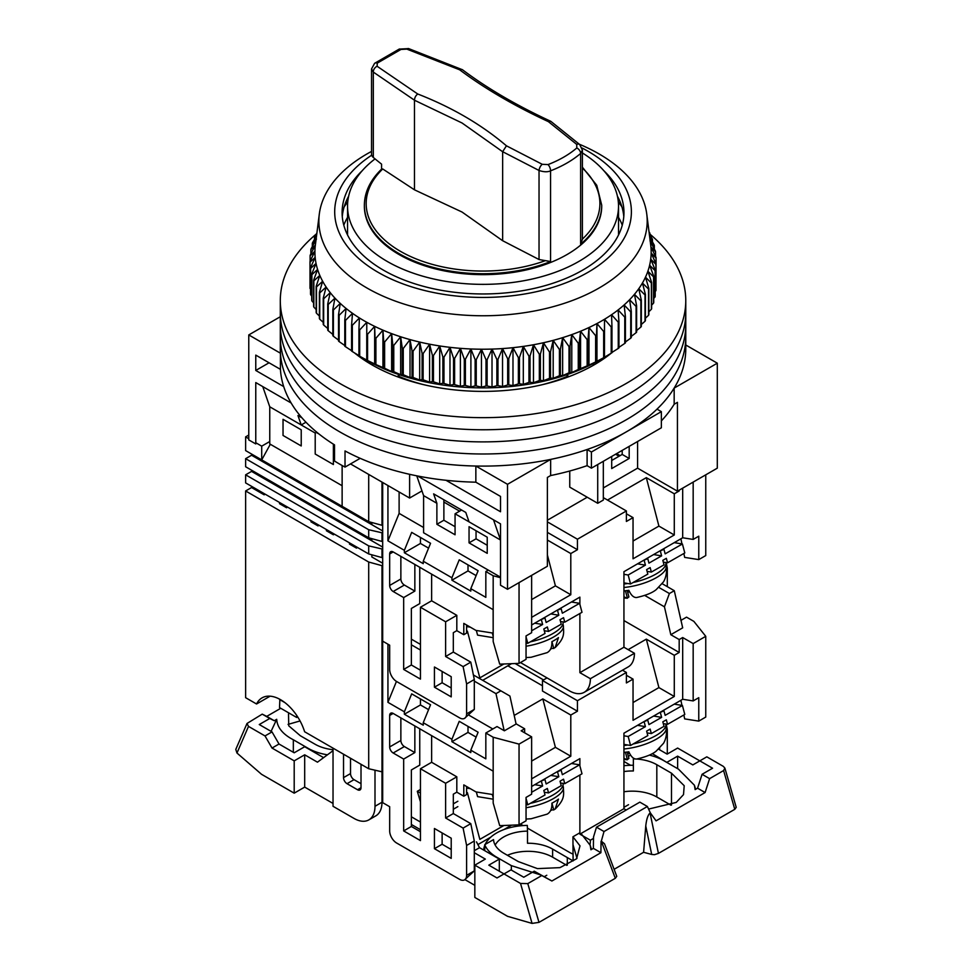 <?xml version="1.0" encoding="UTF-8"?>
<svg xmlns="http://www.w3.org/2000/svg" width="972" height="972" viewBox="0 0 972 972"><rect width="100%" height="100%" fill="white"/><g stroke="black" fill="none" stroke-linecap="round" stroke-linejoin="round"><path stroke-width="1.46" d="M283.715 386.589L255.77 370.454L255.77 355.108L280.422 369.348A202.735 117.053 0 0 0 334.526 444.884L334.526 461.044A202.735 117.053 0 0 0 339.678 464.118A202.735 117.053 0 0 0 345.024 467.095L345.024 450.947A202.735 117.053 0 0 0 475.855 482.185L500.519 496.425L500.519 511.758L446.002 480.29M280.422 369.348L280.422 353.201A202.735 117.053 0 0 0 339.678 431.823A202.735 117.053 0 0 0 475.855 466.038L507.518 484.311L550.65 459.404A202.735 117.053 0 0 0 587.1 449.514L591.426 452.016L661.361 411.642L657.023 409.139A202.735 117.053 0 0 0 674.167 388.095L717.3 363.188L685.77 344.987M582.386 152.944A135.485 78.222 180 0 1 618.52 206.137A135.485 78.222 180 0 1 534.879 278.405A135.485 78.222 180 0 1 387.233 261.444A135.485 78.222 180 0 1 347.551 206.137A135.485 78.222 180 0 1 375.046 158.886M593.272 365.351L593.272 363.54M582.374 150.138L580.624 153.467A4.945 3.281 -130.5 0 0 576.809 147.963L576.712 144.391L548.378 121.634L550.881 121.391L579.713 144.549L582.386 150.138L582.386 239.355L580.624 244.191A118.669 68.514 180 0 0 601.717 205.201L601.717 206.137A118.669 68.514 180 0 1 528.452 269.438A118.669 68.514 180 0 1 399.115 254.579A118.669 68.514 180 0 1 364.366 206.137L364.366 205.201A118.669 68.514 180 0 0 399.115 253.643A118.669 68.514 180 0 0 550.565 261.541L539.035 259.524L502.646 240.716L462.052 212.042L414.473 189.819L382.725 168.97A116.859 67.469 180 0 0 401.059 251.675A116.859 67.469 180 0 0 544.575 260.946M280.3 316.726L248.771 334.927L280.422 353.201M674.167 388.095L674.167 404.243L677.435 402.347L677.435 491.176L717.3 468.164L717.3 363.188M661.361 420.9A202.735 117.053 0 0 0 674.167 404.243M591.426 452.016L591.426 468.164L661.361 427.789L661.361 411.642M550.65 459.404L550.65 475.551A202.735 117.053 0 0 0 587.1 465.661L587.1 449.514M507.518 484.311L507.518 589.287L547.37 566.275L547.37 477.446L550.65 475.551M417.571 475.988L500.519 523.872L500.519 585.241L507.518 589.287M475.855 466.038L475.855 482.185M248.771 334.927L248.771 439.903L255.77 443.937L255.77 382.567L291.163 403.003M350.515 463.923L409.613 498.041L409.613 474.312M372.798 363.54L372.798 365.351M568.183 376.929L568.183 376.006A144.391 83.361 180 0 1 542.352 384.681M423.719 384.681A144.391 83.361 180 0 1 397.888 376.006L397.888 376.929M599.651 360.053L599.651 361.511M366.42 361.511L366.42 360.053M677.435 491.176L637.583 468.164L603.32 487.944M587.234 497.227L547.37 520.239M620.1 455.649L616.6 453.632M637.583 468.164L637.583 441.519M587.1 465.661L591.426 468.164M500.519 577.174L423.598 532.765L423.598 495.611L436.878 503.289L433.621 493.861L465.782 512.438L469.051 521.855L500.519 540.031L493.521 519.838M423.598 495.611L416.745 475.818M421.97 490.909L409.613 498.041M262.756 386.601L269.754 406.794L301.223 424.958L297.954 415.542L301.964 417.863M269.05 362.787L255.77 370.454M360.211 458.322L345.024 467.095M343.809 225.176A142.665 82.365 180 0 1 347.551 217.327M568.183 376.006L566.251 374.9M399.82 374.9L397.888 376.006M618.52 217.327A142.665 82.365 180 0 1 622.274 225.176M611.704 456.451L611.704 468.565L629.188 458.468L629.188 446.355M569.75 471.007L569.75 487.142L597.719 503.289L597.719 464.531M622.202 450.401L622.202 454.434L611.704 460.485M597.719 503.289L603.32 500.058L603.32 461.299M436.878 503.289L436.878 524.285L455.066 534.782L455.066 513.787L469.051 521.855M487.227 553.347L487.227 537.2L469.051 526.702L469.051 542.85L487.227 553.347M269.754 406.794L269.754 443.937L342.132 485.721M301.223 445.954L283.034 435.456L283.034 419.309L301.223 429.806L301.223 445.954M333.384 444.168L333.384 464.531L315.207 454.033L315.207 433.038L301.223 424.958L305.973 422.213M629.188 458.468L622.202 454.434M436.878 524.285L443.876 520.239L455.066 526.702M443.876 499.79L443.876 520.239M455.066 513.787L461.591 510.021M469.051 542.85L476.049 538.816L487.227 545.28M476.049 530.736L476.049 538.816M315.207 433.038L316.738 432.151M316.301 234.021A202.735 117.053 0 0 0 280.3 300.603L280.3 336.944A202.735 117.053 0 0 0 339.678 419.71A202.735 117.053 0 0 0 560.625 445.079A202.735 117.053 0 0 0 685.77 336.944L685.77 349.057A202.735 117.053 0 0 1 560.625 457.192A202.735 117.053 0 0 1 339.678 431.823A202.735 117.053 0 0 1 280.3 349.057L280.3 336.944A202.735 117.053 0 0 0 339.678 419.71A202.735 117.053 0 0 0 560.625 445.079A202.735 117.053 0 0 0 685.77 336.944L685.77 324.83A202.735 117.053 0 0 1 560.625 432.977A202.735 117.053 0 0 1 339.678 407.596A202.735 117.053 0 0 0 560.625 432.977A202.735 117.053 0 0 0 685.77 324.83L685.77 312.717A202.735 117.053 0 0 1 560.625 420.864A202.735 117.053 0 0 1 339.678 395.483A202.735 117.053 0 0 0 560.625 420.864A202.735 117.053 0 0 0 685.77 312.717L685.77 300.603A202.735 117.053 0 0 0 649.904 234.131M280.3 324.83A202.735 117.053 0 0 0 339.678 407.596A202.735 117.053 0 0 1 280.3 324.83M280.3 312.717A202.735 117.053 0 0 0 339.678 395.483A202.735 117.053 0 0 1 280.3 312.717M611.133 353.261A157.245 90.785 180 0 1 371.851 364.804A157.245 90.785 180 0 1 354.513 352.909M280.3 300.603A202.735 117.053 0 0 0 339.678 383.369A202.735 117.053 0 0 0 560.625 408.75A202.735 117.053 0 0 0 685.77 300.603M612.688 351.973A157.245 90.785 180 0 1 611.959 352.593M579.324 144.221A164.171 94.782 180 0 1 646.757 214.034A164.171 94.782 180 0 1 537.431 310.408A164.171 94.782 180 0 1 319.314 214.034A164.171 94.782 180 0 1 371.535 151.413M319.314 214.034L315.365 245.053A168.12 97.066 0 0 0 315.353 245.151A168.12 97.066 0 0 0 314.916 251.25A168.12 97.066 0 0 0 315.159 257.349A168.12 97.066 0 0 0 316.046 263.424A168.12 97.066 0 0 0 317.601 269.451A168.12 97.066 0 0 0 319.812 275.416A168.12 97.066 0 0 0 322.655 281.285A168.12 97.066 0 0 0 326.142 287.044A168.12 97.066 0 0 0 330.249 292.657A168.12 97.066 0 0 0 334.951 298.125A168.12 97.066 0 0 0 340.249 303.398A168.12 97.066 0 0 0 346.105 308.476A168.12 97.066 0 0 0 352.496 313.324A168.12 97.066 0 0 0 359.409 317.941A168.12 97.066 0 0 0 366.796 322.291A168.12 97.066 0 0 0 374.657 326.361A168.12 97.066 0 0 0 382.944 330.152A168.12 97.066 0 0 0 391.619 333.627A168.12 97.066 0 0 0 400.658 336.774A168.12 97.066 0 0 0 410.026 339.593A168.12 97.066 0 0 0 419.685 342.071A168.12 97.066 0 0 0 429.588 344.185A168.12 97.066 0 0 0 439.696 345.947A168.12 97.066 0 0 0 449.987 347.332A168.12 97.066 0 0 0 460.4 348.341A168.12 97.066 0 0 0 470.898 348.972A168.12 97.066 0 0 0 481.456 349.215A168.12 97.066 0 0 0 492.014 349.082A168.12 97.066 0 0 0 502.536 348.571A168.12 97.066 0 0 0 512.985 347.672A168.12 97.066 0 0 0 523.313 346.397A168.12 97.066 0 0 0 533.482 344.756A168.12 97.066 0 0 0 538.743 343.736A168.12 97.066 0 0 0 543.457 342.739A168.12 97.066 0 0 0 553.19 340.37A168.12 97.066 0 0 0 562.642 337.649A168.12 97.066 0 0 0 571.779 334.599A168.12 97.066 0 0 0 580.576 331.221A168.12 97.066 0 0 0 588.983 327.528A168.12 97.066 0 0 0 596.966 323.542A168.12 97.066 0 0 0 604.511 319.266A168.12 97.066 0 0 0 611.558 314.734A168.12 97.066 0 0 0 618.119 309.947A168.12 97.066 0 0 0 624.133 304.941A168.12 97.066 0 0 0 629.601 299.716A168.12 97.066 0 0 0 634.473 294.309A168.12 97.066 0 0 0 638.762 288.733A168.12 97.066 0 0 0 642.431 283.022A168.12 97.066 0 0 0 645.481 277.178A168.12 97.066 0 0 0 647.874 271.249A168.12 97.066 0 0 0 649.624 265.235A168.12 97.066 0 0 0 650.718 259.16A168.12 97.066 0 0 0 651.155 253.072A168.12 97.066 0 0 0 650.924 246.973A168.12 97.066 0 0 0 650.705 245.053L646.757 214.034M582.034 147.999A148.339 85.645 180 0 1 532.194 292.596A148.339 85.645 180 0 1 360.053 259.67A148.339 85.645 180 0 1 371.693 155.192M362.362 170.574A140.928 81.369 0 0 0 342.108 212.589A140.928 81.369 0 0 0 529.728 289.364A140.928 81.369 0 0 0 623.963 212.589A140.928 81.369 0 0 0 603.709 170.574M348.656 196.162A140.928 81.369 0 0 0 347.028 199.369A140.928 81.369 0 0 0 342.278 216.635M621.958 206.987A148.339 85.645 0 0 0 618.326 201.884M347.745 201.884A148.339 85.645 0 0 0 344.112 206.987M358.935 329.447L358.935 355.716A173.065 99.922 0 0 0 359.701 356.177L366.25 359.956A165.155 95.353 0 0 0 537.759 382.494A165.155 95.353 0 0 0 599.821 359.956L611.218 353.213A173.065 99.922 0 0 0 611.959 352.739L611.959 326.471A173.065 99.922 180 0 1 611.218 326.944L604.511 319.266L604.45 331.015A173.065 99.922 180 0 1 603.661 331.464L596.966 323.542L596.468 335.279A173.065 99.922 180 0 1 595.629 335.692L588.983 327.528L588.036 339.24A173.065 99.922 180 0 1 587.149 339.629L580.576 331.221L579.191 342.885A173.065 99.922 180 0 1 578.267 343.238L571.779 334.599L569.969 346.214A173.065 99.922 180 0 1 569.009 346.53L562.642 337.649L560.394 349.191A173.065 99.922 180 0 1 559.41 349.47L553.19 340.37L550.517 351.815A173.065 99.922 180 0 1 549.508 352.071L543.457 342.739L540.383 354.087A173.065 99.922 180 0 1 539.338 354.294L533.482 344.756L530.019 355.983A173.065 99.922 180 0 1 528.95 356.153L523.313 346.397L519.461 357.489A173.065 99.922 180 0 1 518.38 357.623L512.985 347.672L508.769 358.619A173.065 99.922 180 0 1 507.676 358.717L502.536 348.571L497.968 359.361A173.065 99.922 180 0 1 496.874 359.409L492.014 349.082L487.118 359.701A173.065 99.922 180 0 1 486.012 359.713L481.456 349.215L476.244 359.652A173.065 99.922 180 0 1 475.138 359.628L470.898 348.972L465.394 359.203A173.065 99.922 180 0 1 464.3 359.142L460.4 348.341L454.617 358.376A173.065 99.922 180 0 1 453.535 358.267L449.987 347.332L443.961 357.149A173.065 99.922 180 0 1 442.88 357.003L439.696 345.947L433.451 355.545A173.065 99.922 180 0 1 432.394 355.351L429.588 344.185L423.136 353.553A173.065 99.922 180 0 1 422.103 353.334L419.685 342.071L413.064 351.196A173.065 99.922 180 0 1 412.055 350.941L410.026 339.593L403.259 348.474A173.065 99.922 180 0 1 402.274 348.183L400.658 336.774L393.769 345.412A173.065 99.922 180 0 1 392.822 345.084L391.619 333.627L384.633 342.01A173.065 99.922 180 0 1 383.733 341.646L382.944 330.152L375.897 338.28A173.065 99.922 180 0 1 375.022 337.879L374.657 326.361L367.574 334.234A173.065 99.922 180 0 1 366.748 333.809L366.796 322.291L359.701 329.909A173.065 99.922 180 0 1 358.935 329.447L359.409 317.941L352.326 325.292A173.065 99.922 180 0 1 351.597 324.818L352.496 313.324L345.461 320.432A173.065 99.922 180 0 1 344.793 319.922L346.105 308.476L339.131 315.317A173.065 99.922 180 0 1 338.523 314.794L340.249 303.398L333.384 309.995A173.065 99.922 180 0 1 332.837 309.448L334.951 298.125L328.22 304.467A173.065 99.922 180 0 1 327.734 303.896L330.249 292.657L323.664 298.769A173.065 99.922 180 0 1 323.239 298.185L326.142 287.044L319.739 292.912A173.065 99.922 180 0 1 319.387 292.317L322.655 281.285L316.471 286.934A173.065 99.922 180 0 1 316.167 286.315L319.812 275.416L313.847 280.835A173.065 99.922 180 0 1 313.616 280.215L317.601 269.451L311.891 274.663A173.065 99.922 180 0 1 311.733 274.031L316.046 263.424L310.615 268.43A173.065 99.922 180 0 1 310.518 267.798L315.159 257.349L310.019 262.161A173.065 99.922 180 0 1 309.995 261.529L314.916 251.25L310.104 255.891A173.065 99.922 180 0 1 310.153 255.247L315.353 245.151L310.87 249.622A173.065 99.922 180 0 1 310.991 248.99L316.447 239.088L312.316 243.401A173.065 99.922 180 0 1 312.498 242.781L316.532 235.892M655.966 284.504L656.076 258.09L651.155 253.072L655.966 263.728A173.065 99.922 180 0 1 655.918 264.372L650.718 259.16L655.201 269.997A173.065 99.922 180 0 1 655.092 270.629L649.624 265.235L653.755 276.218A173.065 99.922 180 0 1 653.573 276.838L647.874 271.249L651.629 282.366A173.065 99.922 180 0 1 651.386 282.986L645.481 277.178L648.846 288.441A173.065 99.922 180 0 1 648.531 289.049L642.431 283.022L645.408 294.395A173.065 99.922 180 0 1 645.019 294.99L638.762 288.733L641.326 300.214A173.065 99.922 180 0 1 640.876 300.798L634.473 294.309L636.624 305.864A173.065 99.922 180 0 1 636.101 306.435L629.601 299.716L631.302 311.344A173.065 99.922 180 0 1 630.731 311.891L624.133 304.941L625.409 316.617A173.065 99.922 180 0 1 624.777 317.139L618.119 309.947L618.945 321.671A173.065 99.922 180 0 1 618.265 322.169L611.558 314.734L611.959 326.471M655.201 291.539L655.918 290.628A173.065 99.922 0 0 0 655.966 289.996L655.966 263.728M653.755 298.44L655.092 296.897A173.065 99.922 0 0 0 655.201 296.253L655.201 269.997M651.629 305.184L653.573 303.106A173.065 99.922 0 0 0 653.755 302.474L653.755 276.218M648.846 311.793L651.386 309.254A173.065 99.922 0 0 0 651.629 308.634L651.629 282.366M645.408 318.221L648.531 315.317A173.065 99.922 0 0 0 648.846 314.697L648.846 288.441M641.326 324.478L645.019 321.258A173.065 99.922 0 0 0 645.408 320.663L645.408 294.395M636.624 330.529L640.876 327.054A173.065 99.922 0 0 0 641.326 326.471L641.326 300.214M631.302 336.373L636.101 332.703A173.065 99.922 0 0 0 636.624 332.132L636.624 305.864M625.409 341.986L630.731 338.159A173.065 99.922 0 0 0 631.302 337.612L631.302 311.344M618.119 347.903L624.777 343.408A173.065 99.922 0 0 0 625.409 342.885L625.409 316.617M611.558 352.678L618.265 348.438A173.065 99.922 0 0 0 618.945 347.927L618.945 321.671M540.383 354.087L540.383 380.344L543.457 380.696L549.508 378.327A173.065 99.922 180 0 0 550.517 378.084L553.19 378.327L559.41 375.739A173.065 99.922 180 0 0 560.394 375.459L562.642 375.605L569.009 372.798A173.065 99.922 180 0 0 569.969 372.47L571.779 372.555L578.267 369.506A173.065 99.922 180 0 0 579.191 369.153L587.149 365.885A173.065 99.922 180 0 0 588.036 365.508L595.629 361.961A173.065 99.922 0 0 0 596.468 361.535L603.661 357.72A173.065 99.922 0 0 0 604.45 357.283L604.511 319.266M316.678 234.738L314.442 237.253A173.065 99.922 180 0 1 314.685 236.621L316.884 233.073M543.457 380.696L543.457 342.739M649.017 231.761L649.6 232.685A173.065 99.922 180 0 1 649.904 233.304L649.089 232.296M649.284 233.875L652.224 238.784A173.065 99.922 180 0 1 652.455 239.404L649.563 236.099M649.685 236.986L654.18 244.956A173.065 99.922 180 0 1 654.338 245.588L650.025 240.898L655.456 251.189A173.065 99.922 180 0 1 655.553 251.821L650.924 246.973L656.051 257.459A173.065 99.922 180 0 1 656.076 258.09M539.338 354.294L539.338 380.562L533.482 382.701L530.019 382.239A173.065 99.922 180 0 1 528.95 382.409L523.313 384.353L519.461 383.758A173.065 99.922 180 0 1 518.38 383.891L512.985 385.629L508.769 384.888A173.065 99.922 180 0 1 507.676 384.973L502.536 386.516L497.968 385.617A173.065 99.922 180 0 1 496.874 385.677L492.014 387.038L487.118 385.969A173.065 99.922 180 0 1 486.012 385.981L486.012 359.713M540.383 380.344A173.065 99.922 180 0 1 539.338 380.562M549.508 378.327L549.508 352.071M623.793 216.635A140.928 81.369 0 0 0 619.043 199.369A140.928 81.369 0 0 0 617.414 196.162M533.482 344.756L533.482 382.701M550.517 378.084L550.517 351.815M530.019 355.983L530.019 382.239M553.19 378.327L553.19 340.37M528.95 356.153L528.95 382.409M559.41 375.739L559.41 349.47M523.313 346.397L523.313 384.353M560.394 375.459L560.394 349.191M519.461 357.489L519.461 383.758M562.642 375.605L562.642 337.649M518.38 357.623L518.38 383.891M569.009 372.798L569.009 346.53M512.985 347.672L512.985 385.629M569.969 372.47L569.969 346.214M508.769 358.619L508.769 384.888M571.779 372.555L571.779 334.599M507.676 358.717L507.676 384.973M578.267 369.506L578.267 343.238M502.536 348.571L502.536 386.516M579.191 369.153L579.191 342.885M497.968 359.361L497.968 385.617M580.576 369.166L580.576 331.221M496.874 359.409L496.874 385.677M587.149 365.885L587.149 339.629M492.014 349.082L492.014 387.038M588.036 365.508L588.036 339.24M487.118 359.701L487.118 385.969M588.983 365.484L588.983 327.528M595.629 361.961L595.629 335.692M481.456 349.215L481.456 387.172L486.012 385.981M596.468 361.535L596.468 335.279M481.456 387.172L476.244 385.92A173.065 99.922 0 0 1 475.138 385.884L470.898 386.929L465.394 385.471A173.065 99.922 0 0 1 464.3 385.41L460.4 386.297L454.617 384.633A173.065 99.922 0 0 1 453.535 384.535L449.987 385.277L443.961 383.418A173.065 99.922 0 0 1 442.88 383.272L439.696 383.891L433.451 381.802A173.065 99.922 0 0 1 432.394 381.619L429.588 382.142L423.136 379.821A173.065 99.922 0 0 1 422.103 379.59L419.685 380.016L413.064 377.464A173.065 99.922 0 0 1 412.055 377.197L410.026 377.549L403.259 374.742A173.065 99.922 0 0 1 402.274 374.451L400.658 374.73L393.769 371.681A173.065 99.922 0 0 1 392.822 371.353L391.619 371.571L384.633 368.267A173.065 99.922 0 0 1 383.733 367.902L375.897 364.549A173.065 99.922 0 0 1 375.022 364.148L367.574 360.503A173.065 99.922 0 0 1 366.748 360.077L361.608 357.271M351.597 324.818L351.597 351.074A173.065 99.922 0 0 0 352.326 351.56L359.409 355.886M344.793 319.922L344.793 346.19A173.065 99.922 0 0 0 345.461 346.7L352.496 351.281M338.523 314.794L338.523 341.05A173.065 99.922 0 0 0 339.131 341.585L344.793 345.522M332.837 309.448L332.837 335.705A173.065 99.922 0 0 0 333.384 336.263L338.523 340.091M327.734 303.896L327.734 330.164A173.065 99.922 0 0 0 328.22 330.735L332.837 334.404M323.239 298.185L323.239 324.454A173.065 99.922 0 0 0 323.664 325.037L327.734 328.487M319.387 292.317L319.387 318.585A173.065 99.922 0 0 0 319.739 319.18L323.239 322.376M316.167 286.315L316.167 312.583A173.065 99.922 0 0 0 316.471 313.203L319.387 316.058M313.616 280.215L313.616 306.484A173.065 99.922 0 0 0 313.847 307.103L316.167 309.558M311.733 274.031L311.733 300.299A173.065 99.922 0 0 0 311.891 300.931L313.616 302.9M310.518 267.798L310.518 294.066A173.065 99.922 0 0 0 310.615 294.698L311.733 296.083M309.995 261.529L309.995 287.797A173.065 99.922 0 0 0 310.019 288.429L310.518 289.109M476.244 359.652L476.244 385.92M596.966 361.487L596.966 323.542M475.138 359.628L475.138 385.884M603.661 357.72L603.661 331.464M470.898 348.972L470.898 386.929M604.45 357.283L604.45 331.015M465.394 359.203L465.394 385.471M464.3 359.142L464.3 385.41M611.218 353.213L611.218 326.944M460.4 348.341L460.4 386.297M454.617 358.376L454.617 384.633M453.535 358.267L453.535 384.535M618.265 348.438L618.265 322.169M449.987 347.332L449.987 385.277M443.961 357.149L443.961 383.418M442.88 357.003L442.88 383.272M624.777 343.408L624.777 317.139M439.696 345.947L439.696 383.891M433.451 355.545L433.451 381.802M432.394 355.351L432.394 381.619M630.731 338.159L630.731 311.891M429.588 344.185L429.588 382.142M423.136 353.553L423.136 379.821M422.103 353.334L422.103 379.59M636.101 332.703L636.101 306.435M419.685 342.071L419.685 380.016M413.064 351.196L413.064 377.464M412.055 350.941L412.055 377.197M640.876 327.054L640.876 300.798M410.026 339.593L410.026 377.549M403.259 348.474L403.259 374.742M402.274 348.183L402.274 374.451M645.019 321.258L645.019 294.99M400.658 336.774L400.658 374.73M393.769 345.412L393.769 371.681M392.822 345.084L392.822 371.353M648.531 315.317L648.531 289.049M391.619 333.627L391.619 371.571M384.633 342.01L384.633 368.267M383.733 341.646L383.733 367.902M651.386 309.254L651.386 282.986M382.944 330.152L382.944 368.096M375.897 338.28L375.897 364.549M375.022 337.879L375.022 364.148M653.573 303.106L653.573 276.838M374.657 326.361L374.657 364.318M367.574 334.234L367.574 360.503M366.748 333.809L366.748 360.077M655.092 296.897L655.092 270.629M359.701 329.909L359.701 356.177M655.918 290.628L655.918 264.372M352.326 325.292L352.326 351.56M345.461 320.432L345.461 346.7M655.553 256.414L655.553 251.821M339.131 315.317L339.131 341.585M654.338 249.051L654.338 245.588M333.384 309.995L333.384 336.263M652.455 241.882L652.455 239.404M328.22 304.467L328.22 330.735M649.904 234.896L649.904 233.304M323.664 298.769L323.664 325.037M319.739 292.912L319.739 319.18M316.471 286.934L316.471 313.203M313.847 280.835L313.847 307.103M311.891 274.663L311.891 300.931M310.615 268.43L310.615 294.698M310.019 262.161L310.019 288.429M310.104 255.891L310.104 261.298M310.87 249.622L310.87 253.838M312.316 243.401L312.316 246.56M314.442 237.253L314.442 239.452M382.689 482.489L382.689 802.665L389.675 806.699L389.675 830.926A9.89 5.711 60 0 0 396.673 843.04L459.61 879.368A9.89 5.711 60 0 0 464.555 879.867A9.89 5.711 60 0 0 466.609 875.335L466.609 845.458L463.097 828.095L445.626 817.999L445.626 783.286L420.451 768.743L420.451 840.61L403.672 830.926L403.672 759.059L393.174 752.996A4.945 2.855 60 0 1 389.675 746.946L400.865 740.482L400.865 717.871M414.85 564.453L414.85 591.098L404.364 585.047L393.174 591.498L403.672 597.561L403.672 669.429L420.451 679.112L420.451 607.245L445.626 621.788L445.626 656.501L463.097 666.598L466.609 683.96L466.609 713.837A9.89 5.711 60 0 1 464.555 718.369A9.89 5.711 60 0 1 459.61 717.871L396.673 681.542A9.89 5.711 60 0 1 389.675 669.429L389.675 645.201L382.689 641.168L387.937 644.193L387.937 702.331L404.364 711.82L404.364 714.238L423.245 725.148L423.245 722.718L451.919 739.279L451.919 741.697L470.8 752.595L470.8 750.177L485.83 758.853L485.83 733.01L497.02 726.558L504.371 730.798L516.254 723.933L524.649 728.781L524.649 732.815M393.174 591.498A4.945 2.855 60 0 1 389.675 585.448L400.865 578.984L400.865 556.373M389.675 553.955A4.945 2.855 60 0 1 390.708 551.695A4.945 2.855 60 0 1 393.174 551.938L389.675 553.955L389.675 585.448M500.519 577.708L493.181 575.752L493.181 641.532L493.132 609.651L393.174 551.938M493.181 575.752L485.83 571.524L488.284 570.102M387.937 485.526L387.937 540.833L404.364 550.322L404.364 552.74L423.245 563.651L423.245 561.221L451.919 577.781L451.919 580.199L470.8 591.098L470.8 588.68L485.83 597.355L485.83 571.524M434.435 666.999L434.435 687.192L451.215 696.875L451.215 676.694L434.435 666.999M459.61 511.163L443.876 502.074M547.37 532.352L577.441 549.715L570.795 553.554L547.37 540.031M603.32 497.64L626.393 510.956L626.393 521.454L633.039 517.614L626.393 513.787M633.039 541.04L658.907 526.095L674.289 534.977L674.289 493.8L646.319 477.653L607.512 500.058M674.289 493.8L679.185 490.969L679.185 490.167M615.555 454.228L619.055 456.257M678.492 490.568L679.185 490.969M667.302 586.663L667.302 568.085L666.197 562.594M520.445 662.564L569.398 690.825A29.67 17.131 60 0 0 584.233 692.295L628.289 666.853A29.67 17.131 60 0 0 634.437 653.281L590.381 678.711A29.67 17.131 60 0 1 584.233 692.295M482.683 680.327L511.515 663.682M466.596 631.557L467.374 631.107L479.84 677.873L479.232 678.334M420.451 670.23L411.363 664.982L411.363 608.46L419.746 603.612L419.746 567.284M464.555 718.369L474.3 709.402L474.3 679.525L470.788 662.151L453.317 652.066L453.317 632.687L456.816 630.67L456.816 615.325L445.626 621.788M451.215 687.994L442.126 682.745L442.126 671.445M474.3 679.525L466.609 683.96M470.788 662.151L463.097 666.598M453.317 652.066L445.626 656.501M456.816 615.325L431.641 600.793L420.451 607.245M431.641 600.793L431.641 574.148M411.363 664.982L403.672 669.429M414.85 591.098L403.672 597.561M493.181 641.532L499.717 664.168L519.048 663.366L519.048 582.617L531.635 575.351L531.635 632.687L526.046 635.919L526.046 659.332L519.048 663.366M387.937 540.833L399.115 513.386L423.598 527.517M423.245 561.221L430.56 543.275L411.678 532.377L404.364 550.322M470.8 588.68L478.115 570.722L459.234 559.823L451.919 577.781M476.122 575.606L468.006 570.916L451.919 580.199M428.579 548.147L420.451 543.457L404.364 552.74M399.115 513.386L399.115 491.978M442.126 682.745L434.435 687.192M577.441 549.715L577.441 539.217L547.37 521.855M547.37 554.903L555.413 585.849L531.635 599.578M570.795 553.554L570.795 594.73L555.413 585.849M674.289 534.977L633.039 558.803L633.039 517.614M658.907 526.095L646.319 477.653M666.476 568.559L667.302 568.085M682.684 488.151L682.684 537.771L693.17 539.424L693.17 482.088L705.757 474.822L705.757 555.571L698.771 559.605L684.665 557.393L683.875 553.481M627.718 592.495L629.419 591.523M682.684 537.771L623.939 571.694L623.939 647.218L634.437 653.281M590.381 678.711L579.883 672.66L579.883 613.502M579.883 604.377L579.883 597.124L531.635 624.984M503.885 663.998L479.84 677.873M456.816 630.67L463.802 634.704L466.596 633.088L466.596 625.008M493.132 633.112L475.952 630.415L463.802 623.392L463.802 634.704M404.364 585.047A4.945 2.855 60 0 1 400.865 578.984M420.451 543.457L420.451 537.431M468.006 570.916L468.006 564.89M626.393 510.956L577.441 539.217M570.795 594.73L531.635 617.342M623.939 647.218L579.883 672.66M680.91 538.804L681.943 543.895M693.17 539.424L698.771 536.192L698.771 559.605M470.327 627.159L466.596 626.576M623.939 574.318L628.167 574.999L630.561 583.965L623.939 582.896M630.561 583.965L647.826 574.1L646.623 569.616L650.147 567.599L651.337 572.083L664.022 564.829L662.819 560.346L666.342 558.329L667.545 562.812L684.798 552.947L682.405 543.98L674.252 542.643M628.167 574.999L645.432 565.133L637.535 563.845M662.904 549.192L663.949 549.362L665.152 553.846L682.405 543.98M663.949 549.362L659.417 551.209M646.817 558.475L647.753 558.633L648.956 563.116L661.628 555.863L660.438 551.379M647.753 558.633L643.33 560.504M645.432 565.133L644.229 560.65M647.097 571.39L651.337 572.083M663.293 562.12L667.545 562.812M661.628 555.863L653.621 554.562M623.939 584.014A32.635 11.263 -14.9 0 0 627.766 583.516M633.124 582.507A32.635 11.263 -14.9 0 0 665.869 562.545M530.323 641.86A32.635 11.263 -14.9 0 0 563.067 621.898M526.046 636.854L527.772 643.318L526.046 643.039M476.341 630.476L477.58 635.129L493.132 637.668M493.132 636.174L492.354 633.258L493.132 633.38M527.772 643.318L545.025 633.452L543.822 628.969L547.345 626.952L548.548 631.436L561.221 624.182L560.03 619.699L563.553 617.682L564.744 622.165L581.997 612.299L579.604 603.32L571.451 601.996M531.635 630.767L542.631 624.474L534.734 623.198M560.115 608.545L561.16 608.715L562.351 613.198L579.604 603.32M561.16 608.715L556.616 610.562M544.028 617.827L544.952 617.985L546.155 622.469L558.827 615.215L557.636 610.732M544.952 617.985L540.529 619.844M542.631 624.474L541.44 619.99M544.308 630.743L548.548 631.436M560.504 621.473L564.744 622.165M558.827 615.215L550.82 613.903M623.939 590.867A31.335 10.814 -14.9 0 0 628.872 590.332C630.986 595.095 633.44 597.488 636.259 597.537L636.915 597.464C646.052 595.374 652.491 592.75 656.246 589.591L663.329 582.021C663.524 582.058 667.788 575.096 666.136 566.251L665.771 564.489M627.207 590.551L628.908 596.93L627.147 598.217L623.939 596.82M526.046 657.57L531.125 657.266L547.175 652.637C550.553 650.693 552.12 647.048 551.877 641.702A31.335 10.814 -14.9 0 0 558.475 637.608L555.121 647.631L550.674 648.919M582.386 168.059A116.859 67.469 180 0 1 582.386 239.112M422.759 265.149A118.669 68.514 180 0 1 399.115 254.579A118.669 68.514 180 0 1 380.805 240.935M580.624 244.191L580.624 153.467C572.411 160.441 562.387 166.224 550.565 170.829C547.649 172.178 543.81 172.068 539.035 170.477L502.646 151.693L502.646 240.716M414.473 189.819L414.473 100.225L462.052 122.994L502.646 151.741M548.378 121.634C514.212 105.778 484.639 88.501 459.647 69.802L406.843 49.122L400.974 49.438L377.258 63.131A4.945 3.22 53.8 0 0 374.597 63.314L371.535 68.963L371.535 154.196A9.89 5.711 0 0 0 373.321 157.464A741.721 428.227 0 0 0 381.571 164.147L381.571 169.14M576.809 147.963C568.948 154.669 559.35 160.21 548.001 164.596L542.23 164.292A4.945 2.199 116.6 0 0 539.035 170.477L539.035 259.524M381.571 169.663L382.725 168.97M377.258 63.131L377.124 66.278L417.753 94.005C451.992 107.357 481.553 124.623 506.436 145.812L542.23 164.292M579.713 144.549A4.945 3.038 131.1 0 0 576.712 144.391M506.436 145.812L502.646 151.693M406.843 49.122A4.945 2.503 -71.5 0 1 408.665 48.6L462.465 69.741C487.142 88.282 516.533 105.45 550.638 121.245M459.647 69.802L462.101 69.534M417.753 94.005C415.724 95.548 414.631 97.613 414.473 100.201L414.473 100.225M377.124 66.278A4.945 3.499 126 0 0 373.321 72.086L414.473 100.201M371.535 68.976L373.321 72.086L373.321 157.464M270.095 696.183L256.559 703.995L245.624 697.689L245.624 490.969L251.566 487.543L251.566 486.328M251.566 470.181L251.566 471.396L245.624 474.822L245.624 482.902L368.704 553.955L368.704 545.887L382.689 549.107M251.566 454.033L251.566 455.248L245.624 458.675L245.624 466.754L368.704 537.808L368.704 529.728L382.689 532.96M248.771 435.055L245.624 436.878L245.624 450.595L261.711 459.89L261.711 446.16L255.77 442.722M245.624 436.878L248.771 438.688M269.754 441.519L261.711 446.16M256.559 703.995A37.082 21.408 60 0 1 262.051 697.872A37.082 21.408 60 0 1 304.625 731.758L368.704 768.743L368.704 562.035L245.624 490.969M382.689 771.975L368.704 768.743M382.689 524.892L381.984 525.293L381.984 482.088M382.689 541.04L381.984 541.44L381.984 533.361M382.689 557.187L381.984 557.588L381.984 549.52M333.032 748.161L333.032 806.298L354.015 818.412A29.67 17.131 -120 0 0 368.85 819.882L375.848 815.836A29.67 17.131 -120 0 0 381.984 802.252L381.984 565.668L382.689 565.267M368.704 562.035L381.984 565.668M382.689 563.238L371.851 556.98L371.851 554.818M357.514 547.491L356.469 548.099L349.47 544.065L349.47 542.85M334.441 534.175L333.384 534.782L326.398 530.736L326.398 529.533M319.047 525.293L318.002 525.901L311.004 521.855L311.004 520.652M287.578 507.129L286.533 507.724L279.535 503.69L279.535 502.475M265.21 494.201L264.153 494.809L251.566 487.543M368.85 819.882A29.67 17.131 -120 0 0 374.998 806.298L374.998 770.468M361.013 764.308L361.013 787.721A4.945 2.855 60 0 1 359.98 789.981A4.945 2.855 60 0 1 357.514 789.738L347.028 783.687A4.945 2.855 60 0 1 343.529 777.624L343.529 754.211M361.013 783.687L354.015 779.653A4.945 2.855 60 0 1 350.515 773.591L350.515 758.245M381.984 795.801L382.689 796.202M316.252 432.431L319.108 434.083M381.984 525.293L368.704 521.66L368.704 474.421M381.984 541.44L368.704 537.808M381.984 557.588L368.704 553.955M368.704 521.66L261.711 459.89L270.313 444.265M264.153 494.809L264.153 493.594M286.533 490.362L286.533 491.577L279.535 487.543L264.153 478.661L264.153 477.446M278.138 486.729L278.138 485.526M278.138 470.582L278.138 469.379M264.153 461.299L264.153 462.514L251.566 455.248M279.535 487.543L279.535 486.328M286.533 474.215L286.533 475.43L279.535 471.396L279.535 470.181M286.533 507.724L286.533 506.521M300.518 499.657L300.518 498.442M300.518 483.509L300.518 482.294M318.002 508.538L318.002 509.741L311.004 505.707L311.004 504.492M318.002 492.391L318.002 493.594L311.004 489.56L311.004 488.345M318.002 525.901L318.002 524.686M333.384 517.42L333.384 518.635L326.398 514.589L326.398 513.386M333.384 501.273L333.384 502.475L326.398 498.442L326.398 497.227M333.384 534.782L333.384 533.567M347.368 526.702L347.368 525.488M347.368 510.555L347.368 509.34M356.469 530.736L356.469 531.951L349.47 527.918L349.47 526.702M356.469 514.589L356.469 515.804L349.47 511.77L349.47 510.555M356.469 548.099L356.469 546.896M370.454 540.031L370.454 538.281M370.454 523.872L370.454 522.134M371.851 538.67L371.851 540.833L356.469 531.951M382.689 530.943L371.851 524.686L371.851 522.523M342.132 465.515L342.132 506.315M279.535 471.396L264.153 462.514M311.004 489.56L286.533 475.43M326.398 514.589L318.002 509.741M326.398 498.442L318.002 493.594M349.47 511.77L333.384 502.475M245.624 458.675L368.704 529.728M371.851 524.686L356.469 515.804M349.47 527.918L333.384 518.635M311.004 505.707L286.533 491.577M368.704 545.887L245.624 474.822M382.689 547.09L371.851 540.833M264.153 478.661L251.566 471.396M288.064 724.395L300.056 720.945M288.514 713.91L288.757 725.829L300.336 735.743L315.025 744.212A34.615 19.987 180 0 0 333.032 749.716M323.603 757.65L304.686 746.727L294.2 752.79L279.013 744.017L272.014 731.904L259.269 724.541L269.754 718.49L262.221 714.141L247.01 723.472L235.783 749.412L236.974 753.033L261.529 774.295L294.2 793.164L304.686 787.101L333.032 803.443M271.079 731.357L276.704 719.316C277.202 727.433 282.743 734.249 293.337 739.777L293.337 752.292M327.442 754.819A44.505 25.697 180 0 1 308.027 748.258L293.337 739.777M333.032 750.676L317.467 762.182L304.686 754.807L304.686 787.101M304.686 754.807L294.2 760.857L272.014 748.051L279.013 744.017M272.014 748.051L265.016 735.938L272.014 731.904M265.016 735.938L248.504 726.4L247.01 723.472M276.704 719.316L274.274 720.726L269.754 718.49M274.274 720.726L266.741 716.376L280.762 708.284M294.2 760.857L294.2 793.164M266.741 716.376L262.221 714.141M279.875 699.305L279.535 707.58L296.679 717.47L296.679 715.356M279.535 699.512L284.857 702.574M296.679 717.47L297.687 716.886M389.675 715.453A4.945 2.855 60 0 1 390.708 713.193A4.945 2.855 60 0 1 393.174 713.436L389.675 715.453L389.675 746.946M493.181 803.03L499.717 825.665L519.048 824.864L519.048 744.115L493.181 737.25L493.181 803.03L493.132 771.148L393.174 713.436M493.181 737.25L485.83 733.01M434.435 828.496L434.435 848.69L451.215 858.373L451.215 838.192L434.435 828.496M473.376 674.945L500.872 690.825L495.975 693.656L474.3 681.129M420.451 650.049L411.363 644.801M411.363 639.151L420.451 644.4M516.096 724.019L509.911 696.049L500.872 690.825M507.858 665.796L542.473 685.782M547.017 677.909L542.473 680.534L542.473 691.031L577.441 711.212L570.795 715.052L542.826 698.904L514.2 715.428M515.136 663.536L543.53 679.926M622.493 670.206L626.393 672.454L626.393 682.952L633.039 679.112L626.393 675.285M633.039 702.537L658.907 687.593L674.289 696.474L674.289 655.298L646.319 639.151L628.143 649.648M674.289 655.298L679.185 652.467L679.185 639.552L682.684 637.535L682.684 699.269L623.939 733.18L623.939 808.716L626.199 810.016M623.939 620.573L679.185 652.467M662.199 583.71L674.289 590.697L682.684 627.839L670.802 634.704L679.185 639.552M670.802 634.704L664.447 606.82L669.404 593.528L658.664 587.319M644.715 595.423L664.447 606.82M674.289 590.697L669.404 593.528M683.875 714.967L684.665 718.891L698.771 721.103L705.757 717.069L705.757 636.32L693.874 621.387L686.536 617.147L680.862 620.415M667.302 754.029L667.302 729.583L666.197 724.091M659.611 748.088L659.611 749.777M623.939 759.448L627.147 759.715L623.939 758.318M628.374 756.447L630.524 754.989M520.445 824.062L523.082 825.58M527.395 828.071L569.398 852.323A29.67 17.131 60 0 0 573.103 854.084M477.908 844.583L490.775 837.159M503.97 829.541L511.515 825.179M411.363 824.463L420.451 829.711M411.363 816.796L420.451 822.045M466.596 793.055L467.374 792.605L479.84 839.371L503.885 825.495M420.451 831.728L411.363 826.479L411.363 769.958L419.746 765.11L419.746 728.781M464.555 879.867L474.3 870.888L474.3 841.011L470.788 823.649L453.317 813.564L453.317 794.185L456.816 792.168L456.816 776.822L445.626 783.286M451.215 849.492L442.126 844.243L442.126 832.943M474.3 841.011L466.609 845.458M470.788 823.649L463.097 828.095M453.317 813.564L445.626 817.999M456.816 776.822L431.641 762.291L420.451 768.743M431.641 762.291L431.641 735.634M411.363 826.479L403.672 830.926M414.85 725.95L414.85 752.595L403.672 759.059M414.85 752.595L404.364 746.545A4.945 2.855 60 0 1 400.865 740.482M469.233 715.356L492.828 728.976M387.937 702.331L396.455 681.408M423.245 722.718L430.56 704.773L411.678 693.862L404.364 711.82M470.8 750.177L478.115 732.22L459.234 721.321L451.919 739.279M476.122 737.104L468.006 732.414L451.919 741.697M428.579 709.645L420.451 704.955L404.364 714.238M442.126 844.243L434.435 848.69M495.975 693.656L504.164 730.677M577.441 711.212L577.441 700.715L542.473 680.534M542.826 698.904L555.413 747.347L531.635 761.076M570.795 715.052L570.795 756.228L555.413 747.347M674.289 696.474L633.039 720.301L633.039 679.112M658.907 687.593L646.319 639.151M666.476 730.057L667.302 729.583M627.718 753.993L629.419 753.021M593.503 838.399L590.381 840.209A29.67 17.131 60 0 1 589.98 844.68M590.381 840.209L579.883 834.158L579.883 775M579.883 765.875L579.883 758.622L531.635 786.482M456.816 792.168L463.802 796.202L466.596 794.586L466.596 786.506M493.132 794.61L475.952 791.913L463.802 784.89L463.802 796.202M519.048 744.115L531.635 736.849L531.635 794.185L526.046 797.417L526.046 820.83L519.048 824.864M531.635 736.849L521.15 730.798L524.649 728.781M420.451 704.955L420.451 698.929M468.006 732.414L468.006 726.388M626.393 672.454L577.441 700.715M570.795 756.228L531.635 778.839M623.939 808.716L579.883 834.158M680.91 700.302L681.943 705.393M705.757 636.32L693.17 643.586L693.17 700.921L698.771 697.689L698.771 721.103M682.684 637.535L693.17 643.586M682.684 699.269L693.17 700.921M470.327 788.657L466.596 788.073M623.939 735.804L628.167 736.497L630.561 745.463L623.939 744.394M630.561 745.463L647.826 735.597L646.623 731.114L650.147 729.097L651.337 733.581L664.022 726.327L662.819 721.844L666.342 719.827L667.545 724.31L684.798 714.444L682.405 705.478L674.252 704.141M628.167 736.497L645.432 726.631L637.535 725.343M662.904 710.69L663.949 710.86L665.152 715.343L682.405 705.478M663.949 710.86L659.417 712.707M646.817 719.973L647.753 720.131L648.956 724.614L661.628 717.36L660.438 712.877M647.753 720.131L643.33 721.989M645.432 726.631L644.229 722.147M647.097 732.888L651.337 733.581M663.293 723.618L667.545 724.31M661.628 717.36L653.621 716.048M623.939 745.512A32.635 11.263 -14.9 0 0 627.766 745.014M633.124 744.005A32.635 11.263 -14.9 0 0 665.869 724.043M530.323 803.358A32.635 11.263 -14.9 0 0 563.067 783.396M526.046 798.352L527.772 804.816L526.046 804.537M476.341 791.973L477.58 796.627L493.132 799.166M493.132 797.672L492.354 794.756L493.132 794.877M527.772 804.816L545.025 794.95L543.822 790.467L547.345 788.45L548.548 792.933L561.221 785.68L560.03 781.196L563.553 779.179L564.744 783.663L581.997 773.797L579.604 764.818L571.451 763.494M531.635 792.265L542.631 785.971L534.734 784.683M560.115 770.043L561.16 770.213L562.351 774.696L579.604 764.818M561.16 770.213L556.616 772.06M544.028 779.325L544.952 779.483L546.155 783.967L558.827 776.713L557.636 772.23M544.952 779.483L540.529 781.342M542.631 785.971L541.44 781.488M544.308 792.241L548.548 792.933M560.504 782.97L564.744 783.663M558.827 776.713L550.82 775.401M623.939 752.364A31.335 10.814 -14.9 0 0 628.872 751.83C630.986 756.593 633.44 758.986 636.259 759.035L636.915 758.962C646.052 756.872 652.491 754.248 656.246 751.089L663.329 743.519C663.524 743.556 667.788 736.594 666.136 727.749L665.771 725.987M627.207 752.049L628.908 758.427L627.147 759.715M526.046 819.056L531.125 818.764L547.175 814.135C550.553 812.191 552.12 808.546 551.877 803.2A31.335 10.814 -14.9 0 0 558.475 799.106L555.121 809.129L550.674 810.417M648.567 809.081L676.245 802.41L683.523 794.598L684.203 785.716L671.494 773.19L671.494 804.986M567.308 865.141L567.308 857.571L573.103 860.925L572.933 836.795L579.883 832.773M495.161 845.057A34.615 19.987 180 0 1 527.492 831.133L527.492 843.246A34.615 19.987 180 0 1 552.618 849.091L567.308 857.571M630.524 765.28L623.939 761.477M552.618 849.091L552.618 857.17L566.81 865.359M552.618 857.17A34.615 19.987 0 0 0 507.408 855.287M572.933 836.795L580.005 845.871L576.578 858.774L559.981 867.632L537.455 868.616L518.355 861.605L503.666 853.124A34.615 19.987 180 0 1 493.545 839.589L484.736 844.68L484.736 850.682M527.492 831.133L527.31 825.422A44.505 25.697 180 0 0 485.174 844.425M496.668 857.571L496.668 857.17A44.505 25.697 180 0 1 484.736 844.68M483.679 850.063A44.505 25.697 180 0 1 484.736 845.433M496.668 857.17L511.357 865.639L511.357 870.086M540.821 874.982L511.357 865.639M581.025 833.49L590.211 845.348L590.927 849.759L593.37 848.362L600.903 852.711L551.889 881.009L534.248 871.191L523.762 877.242L511.005 869.879L504.018 873.925L488.819 865.153L499.316 859.09L479.536 847.681L476.474 841.874M499.316 871.204L499.316 859.09M420.451 789.471L417.304 791.293L420.451 801.9M652.285 753.616L667.144 762.595M658.433 749.096L667.144 754.126L677.63 748.063L699.816 760.869L706.814 756.836L723.326 766.373L724.893 768.111L723.593 770.565L709.609 778.645L702.076 774.295L712.561 768.232L699.816 760.869L692.829 764.915L677.63 756.143L677.63 768.658M702.076 774.295L697.568 788.195L695.126 789.604L694.397 785.206L678.492 769.156L663.803 760.675A44.505 25.697 180 0 0 649.332 755.098M623.939 765.717A44.505 25.697 180 0 1 633.367 765.268M623.939 771.561A34.615 19.987 180 0 1 633.367 770.978L633.367 758.865A34.615 19.987 180 0 1 635.214 758.925M636.575 759.011A34.615 19.987 180 0 1 656.817 764.709L656.817 797.004A34.615 19.987 0 0 0 623.939 791.755M656.817 797.004L670.996 805.205M534.248 871.191L541.781 875.541L527.796 883.609L520.53 883.451L504.018 873.925L497.02 877.959L474.834 865.153L474.834 897.448L507.518 916.317L532.061 923.4L538.986 922.367L615.312 878.299L616.758 876.331L604.511 843.805L601.328 841.157L615.312 878.299M464.956 879.636L474.834 885.334M544.356 876.659L546.786 875.25M474.3 850.707L479.536 847.681M474.834 865.153L485.32 859.09L474.3 852.723M420.451 793.103L417.304 791.293M457.861 801.244L453.317 803.868M457.861 806.626L453.317 809.251M677.63 756.143L667.144 762.194M633.367 758.865L634.036 758.488M671.494 773.19L656.817 764.709M628.519 804.694L623.939 807.343M697.568 788.195L705.101 792.544L656.076 820.854L650.329 812.859L647.376 806.493L639.843 802.143L596.48 827.184L604.013 831.534L601.328 841.157M593.37 848.362L593.528 836.965L596.48 827.184M614.11 869.308L643.598 852.286L645.76 825.969L651.69 854.449L654.484 854.692L658.445 853.392L734.783 809.324L736.217 807.343L724.893 768.111M551.889 881.009L541.781 875.541M600.903 852.711L601.061 841.315M705.101 792.544L709.609 778.645M645.76 825.969C646.514 819.189 647.947 814.864 650.061 813.017L650.329 812.859M604.013 831.534L647.376 806.493M651.69 854.449L643.598 852.286M474.3 709.402L466.609 713.837M623.939 587.477A31.93 11.02 -14.9 0 0 663.755 572.058A31.93 11.02 -14.9 0 0 666.136 566.251M625.433 590.745L627.426 598.217M526.046 646.222A31.93 11.02 -14.9 0 0 563.335 625.604C563.687 633.452 565.194 637.547 555.121 647.631M553.773 648.543L551.938 641.666M548.001 164.596A4.945 2.333 68.9 0 1 550.565 170.829L550.565 261.541M400.974 49.438A4.945 2.442 -114.6 0 0 399.176 49.11L408.665 48.6M381.984 802.252L374.998 806.298M350.515 773.591L343.529 777.624M354.015 779.653L347.028 783.687M361.013 787.721L357.514 789.738M236.974 753.033L248.504 726.4M474.3 870.888L466.609 875.335M404.364 746.545L393.174 752.996M623.939 748.975A31.93 11.02 -14.9 0 0 663.755 733.556A31.93 11.02 -14.9 0 0 666.136 727.749M625.433 752.243L627.426 759.715M526.046 807.72A31.93 11.02 -14.9 0 0 563.335 787.101C563.687 794.95 565.194 799.045 555.121 809.129M553.773 810.041L551.938 803.164M576.991 858.312L573.103 845.057M532.061 923.4L520.53 883.451M538.986 922.367L527.796 883.609M723.593 770.565L734.783 809.324M658.445 853.392L650.061 813.017M618.52 234.981L618.52 206.137M347.551 234.981L347.551 206.137M623.939 597.938L627.147 598.217M563.335 625.604L562.97 623.83M601.717 205.201L596.747 185.275L582.386 167.172M381.814 168.909C370.332 179.966 364.512 192.067 364.366 205.201M374.597 63.314L399.176 49.11M316.75 738.756L313.118 736.654M563.335 787.101L562.97 785.327M695.673 789.288L694.397 785.206M591.486 849.443L590.211 845.348"/></g></svg>

